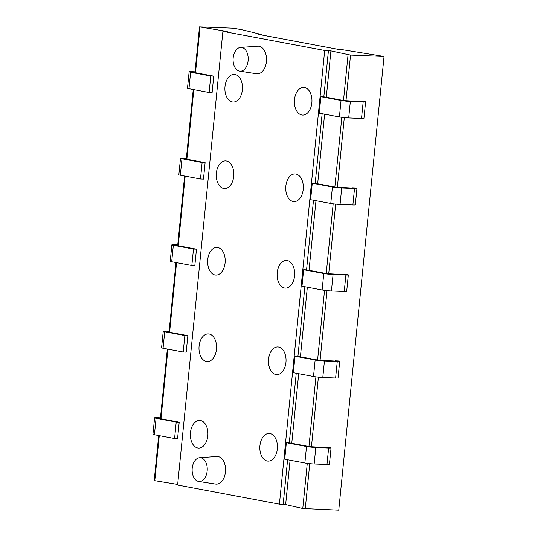 <?xml version="1.0" encoding="UTF-8"?>
<svg xmlns="http://www.w3.org/2000/svg" width="537" height="537" viewBox="0 0 537 537"><rect width="100%" height="100%" fill="white"/><g stroke="black" fill="none" stroke-linecap="round" stroke-linejoin="round"><path stroke-width="0.81" d="M183.211 352.024L184.856 335.544L164.711 331.765A6.639 0.47 -174.3 0 1 163.228 331.316L161.583 347.788A6.639 0.47 5.7 0 0 163.067 348.244L183.211 352.024L186.205 352.144L187.849 335.665L167.698 331.886L169.074 331.685M163.228 331.316A6.639 0.47 -174.3 0 1 165.665 331.188L169.115 331.329M184.856 335.544L187.849 335.665M194.938 72.609L199.502 26.884L233.615 28.219L242.999 29.978L261.318 34.482L258.324 34.361L338.834 49.478L341.827 49.599L384.049 56.459L350.547 55.089L345.976 100.862M177.68 484.414L154.213 480.575L158.71 435.554M199.502 26.884L227.258 31.475L222.902 31.354L177.619 485.045L279.415 504.156L285.644 504.585L302.774 508.499L338.766 510.15L384.049 56.459M222.902 31.354L324.697 50.465L330.926 50.894L350.547 55.089M361.126 101.298L364.12 101.419A6.639 0.47 -174.3 0 1 365.603 101.869A6.639 0.47 -174.3 0 1 363.16 101.996L350.346 101.473A6.639 0.47 -174.3 0 1 341.049 100.479L320.898 96.694L323.892 96.821L344.036 100.6L361.106 101.547M352.494 187.809L355.487 187.93A6.639 0.47 -174.3 0 1 356.964 188.38A6.639 0.47 -174.3 0 1 354.527 188.5L341.707 187.977A6.639 0.47 -174.3 0 1 332.416 186.99L312.265 183.204L315.259 183.325L335.403 187.111L352.467 188.057M343.861 274.313L346.848 274.441A6.639 0.47 -174.3 0 1 348.332 274.89A6.639 0.47 -174.3 0 1 345.895 275.011L333.074 274.488A6.639 0.47 -174.3 0 1 323.777 273.494L303.633 269.715L306.62 269.836L326.771 273.615L343.834 274.568M335.222 360.824L338.216 360.945A6.639 0.47 -174.3 0 1 339.693 361.394A6.639 0.47 -174.3 0 1 337.256 361.522L324.442 360.998A6.639 0.47 -174.3 0 1 315.145 360.005L294.994 356.219L297.988 356.346L318.132 360.126L335.202 361.072M326.59 447.334L329.577 447.455A6.639 0.47 -174.3 0 1 331.06 447.905A6.639 0.47 -174.3 0 1 328.624 448.026L315.803 447.502A6.639 0.47 -174.3 0 1 306.506 446.516L286.362 442.73L289.349 442.85L309.5 446.636L326.563 447.583M261.318 34.482L261.271 34.918M320.898 96.694L319.253 113.173L339.404 116.959A6.639 0.47 5.7 0 0 348.701 117.945L361.515 118.469A6.639 0.47 5.7 0 0 363.958 118.348L365.603 101.869M312.265 183.204L310.621 199.683L330.772 203.463A6.639 0.47 5.7 0 0 340.062 204.456L352.883 204.98A6.639 0.47 5.7 0 0 355.319 204.859L356.964 188.38M303.633 269.715L301.989 286.194L322.133 289.973A6.639 0.47 5.7 0 0 331.43 290.967L344.251 291.49A6.639 0.47 5.7 0 0 346.687 291.363L348.332 274.89M294.994 356.219L293.35 372.698L313.501 376.484A6.639 0.47 5.7 0 0 322.797 377.477L335.612 378.001A6.639 0.47 5.7 0 0 338.048 377.873L339.693 361.394M286.362 442.73L284.717 459.209L304.862 462.988A6.639 0.47 5.7 0 0 314.158 463.981L326.979 464.505A6.639 0.47 5.7 0 0 329.416 464.384L331.06 447.905M324.697 50.465L279.415 504.156M200.516 420.518A13.834 8.78 92.3 0 1 207.886 435.245A13.834 8.78 92.3 0 1 198.583 448.073A13.834 8.78 92.3 0 1 197.777 447.979A13.834 8.78 92.3 0 1 190.407 433.252A13.834 8.78 92.3 0 1 199.71 420.424A13.834 8.78 92.3 0 1 200.516 420.518M209.148 334.007A13.834 8.78 92.3 0 1 216.518 348.735A13.834 8.78 92.3 0 1 207.215 361.562A13.834 8.78 92.3 0 1 206.409 361.475A13.834 8.78 92.3 0 1 199.039 346.748A13.834 8.78 92.3 0 1 208.343 333.92A13.834 8.78 92.3 0 1 209.148 334.007M217.787 247.497A13.834 8.78 92.3 0 1 225.157 262.224A13.834 8.78 92.3 0 1 215.854 275.058A13.834 8.78 92.3 0 1 215.042 274.964A13.834 8.78 92.3 0 1 207.678 260.237A13.834 8.78 92.3 0 1 216.982 247.409A13.834 8.78 92.3 0 1 217.787 247.497M226.419 160.993A13.834 8.78 92.3 0 1 233.79 175.72A13.834 8.78 92.3 0 1 224.486 188.547A13.834 8.78 92.3 0 1 223.681 188.453A13.834 8.78 92.3 0 1 216.31 173.726A13.834 8.78 92.3 0 1 225.614 160.899A13.834 8.78 92.3 0 1 226.419 160.993M235.058 74.482A13.834 8.78 92.3 0 1 242.422 89.209A13.834 8.78 92.3 0 1 233.118 102.037A13.834 8.78 92.3 0 1 232.313 101.943A13.834 8.78 92.3 0 1 224.943 87.216A13.834 8.78 92.3 0 1 234.246 74.388A13.834 8.78 92.3 0 1 235.058 74.482M270.004 433.56A13.834 8.78 92.3 0 1 277.367 448.288A13.834 8.78 92.3 0 1 268.064 461.115A13.834 8.78 92.3 0 1 267.258 461.028A13.834 8.78 92.3 0 1 259.888 446.301A13.834 8.78 92.3 0 1 269.191 433.473A13.834 8.78 92.3 0 1 270.004 433.56M278.636 347.056A13.834 8.78 92.3 0 1 286.006 361.777A13.834 8.78 92.3 0 1 276.703 374.611A13.834 8.78 92.3 0 1 275.897 374.517A13.834 8.78 92.3 0 1 268.527 359.79A13.834 8.78 92.3 0 1 277.83 346.962A13.834 8.78 92.3 0 1 278.636 347.056M287.268 260.546A13.834 8.78 92.3 0 1 294.638 275.273A13.834 8.78 92.3 0 1 285.335 288.101A13.834 8.78 92.3 0 1 284.529 288.007A13.834 8.78 92.3 0 1 277.159 273.279A13.834 8.78 92.3 0 1 286.463 260.452A13.834 8.78 92.3 0 1 287.268 260.546M295.907 174.035A13.834 8.78 92.3 0 1 303.271 188.762A13.834 8.78 92.3 0 1 293.967 201.59A13.834 8.78 92.3 0 1 293.162 201.496A13.834 8.78 92.3 0 1 285.791 186.769A13.834 8.78 92.3 0 1 295.102 173.941A13.834 8.78 92.3 0 1 295.907 174.035M304.539 87.524A13.834 8.78 92.3 0 1 311.91 102.252A13.834 8.78 92.3 0 1 302.606 115.079A13.834 8.78 92.3 0 1 301.801 114.992A13.834 8.78 92.3 0 1 294.43 100.265A13.834 8.78 92.3 0 1 303.734 87.437A13.834 8.78 92.3 0 1 304.539 87.524M215.411 484.025A13.834 8.78 -87.7 0 0 215.592 484.059A13.834 8.78 -87.7 0 0 225.48 471.788A13.834 8.78 -87.7 0 0 218.156 456.564A13.834 8.78 -87.7 0 0 216.713 456.484L199.636 457.719A11.901 7.552 -87.7 0 0 192.152 469.17A11.901 7.552 -87.7 0 0 198.515 481.407A11.901 7.552 -87.7 0 0 198.67 481.434A11.901 7.552 -87.7 0 0 207.175 470.882A11.901 7.552 -87.7 0 0 200.872 457.786A11.901 7.552 -87.7 0 0 199.636 457.719M256.364 73.73A13.834 8.78 -87.7 0 0 256.545 73.757A13.834 8.78 -87.7 0 0 266.439 61.486A13.834 8.78 -87.7 0 0 259.109 46.263A13.834 8.78 -87.7 0 0 257.666 46.182L240.589 47.417A11.901 7.552 -87.7 0 0 233.105 58.869A11.901 7.552 -87.7 0 0 239.468 71.106A11.901 7.552 -87.7 0 0 239.623 71.132A11.901 7.552 -87.7 0 0 248.128 60.58A11.901 7.552 -87.7 0 0 241.825 47.491A11.901 7.552 -87.7 0 0 240.589 47.417M209.115 92.498L210.759 76.019L190.615 72.24A6.639 0.47 -174.3 0 1 189.131 71.783L187.487 88.263A6.639 0.47 5.7 0 0 188.97 88.712L209.115 92.498L212.108 92.619L213.753 76.14L193.602 72.361L194.978 72.159M189.131 71.783A6.639 0.47 -174.3 0 1 191.575 71.663L195.018 71.804M210.759 76.019L213.753 76.14M200.482 179.009L202.127 162.53L181.983 158.744A6.639 0.47 -174.3 0 1 180.499 158.294L178.855 174.773A6.639 0.47 5.7 0 0 180.331 175.223L200.482 179.009L203.476 179.13L205.121 162.651L184.97 158.865L186.346 158.67M180.499 158.294A6.639 0.47 -174.3 0 1 182.936 158.173L186.379 158.314M202.127 162.53L205.121 162.651M191.85 265.513L193.495 249.034L173.344 245.255A6.639 0.47 -174.3 0 1 171.867 244.805L170.222 261.284A6.639 0.47 5.7 0 0 171.699 261.734L191.85 265.513L194.837 265.634L196.482 249.161L176.337 245.375L177.713 245.181M171.867 244.805A6.639 0.47 -174.3 0 1 174.303 244.684L177.747 244.825M193.495 249.034L196.482 249.161M174.579 438.534L176.223 422.055L156.072 418.269A6.639 0.47 -174.3 0 1 154.596 417.82L152.951 434.299A6.639 0.47 5.7 0 0 154.428 434.748L174.579 438.534L177.566 438.655L179.21 422.176L159.066 418.397L160.442 418.195M154.596 417.82A6.639 0.47 -174.3 0 1 157.032 417.699L160.476 417.84M176.223 422.055L179.21 422.176M164.711 331.765L163.067 348.244M154.784 480.716L159.281 435.661M160.972 418.753L167.92 349.151M169.605 332.242L176.552 262.647M178.244 245.731L185.191 176.136M186.876 159.227L193.823 89.625M195.508 72.717L200.073 27.031M344.304 117.616L337.343 187.373M335.665 204.127L328.704 273.883M327.033 290.638L320.072 360.394M318.401 377.142L311.433 446.898M309.762 463.653L305.258 508.781M348.057 54.808L343.499 100.5M341.821 117.328L334.866 187.01M333.182 203.838L326.228 273.514M324.549 290.349L317.595 360.025M315.917 376.853L308.956 446.536M307.278 463.364L302.774 508.499M363.16 101.996L361.515 118.469M341.049 100.479L339.404 116.959M350.346 101.473L348.701 117.945M354.527 188.5L352.883 204.98M332.416 186.99L330.772 203.463M341.707 187.977L340.062 204.456M345.895 275.011L344.251 291.49M323.777 273.494L322.133 289.973M333.074 274.488L331.43 290.967M337.256 361.522L335.612 378.001M315.145 360.005L313.501 376.484M324.442 360.998L322.797 377.477M328.624 448.026L326.979 464.505M306.506 446.516L304.862 462.988M315.803 447.502L314.158 463.981M283.16 504.31L287.604 459.753M289.295 442.85L296.243 373.242M297.928 356.34L304.875 286.731M306.56 269.836L313.507 200.227M315.199 183.325L322.146 113.716M323.831 96.814L328.443 50.619M285.644 504.585L290.074 460.216M291.759 443.307L298.706 373.705M300.398 356.796L307.345 287.194M309.03 270.286L315.978 200.69M317.662 183.782L324.61 114.18M326.301 97.271L330.926 50.894M190.615 72.24L188.97 88.712M181.983 158.744L180.331 175.223M173.344 245.255L171.699 261.734M156.072 418.269L154.428 434.748M160.395 418.645L167.343 349.043M169.034 332.135L175.982 262.533M177.666 245.624L184.614 176.029M186.299 159.12L193.246 89.518M198.67 481.434L215.592 484.059M239.623 71.132L256.545 73.757"/></g></svg>
